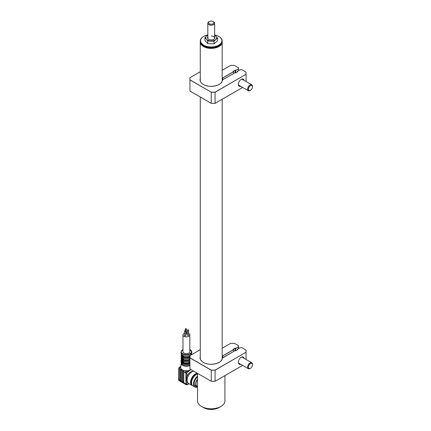 <?xml version="1.0" encoding="UTF-8"?>
<svg xmlns="http://www.w3.org/2000/svg" width="431" height="431" viewBox="0 0 431 431"><rect width="100%" height="100%" fill="white"/><g stroke="black" fill="none" stroke-linecap="round" stroke-linejoin="round"><path stroke-width="0.65" d="M202.031 45.11A10.748 6.206 0 0 0 203.626 46.284A10.748 6.206 0 0 0 220.424 45.11M222.175 41.872A10.953 6.325 180 0 1 222.18 42.066A10.953 6.325 180 0 1 215.419 47.906A10.953 6.325 180 0 1 203.48 46.537A10.953 6.325 180 0 1 200.275 42.066A10.953 6.325 180 0 1 200.28 41.872M200.275 41.004L200.275 41.672A10.953 6.325 0 0 0 200.323 42.27A10.953 6.325 0 0 0 203.48 46.144A10.953 6.325 0 0 0 218.975 46.144A10.953 6.325 0 0 0 222.18 41.672L222.18 41.004A10.953 6.325 180 0 1 211.745 47.318A10.953 6.325 180 0 1 200.323 41.602A10.953 6.325 180 0 1 200.275 41.004A10.953 6.325 180 0 1 203.48 36.533A10.953 6.325 180 0 1 203.577 36.473M218.873 36.473A10.953 6.325 180 0 1 218.975 36.533A10.953 6.325 180 0 1 222.132 40.406A10.953 6.325 180 0 1 222.18 41.004M207.807 34.938A10.678 6.169 0 0 0 203.674 36.419A10.678 6.169 0 0 0 200.593 41.36A10.678 6.169 0 0 0 212.235 46.92A10.678 6.169 0 0 0 221.863 40.196A10.678 6.169 0 0 0 218.781 36.419A10.678 6.169 0 0 0 214.783 34.965M218.873 46.203A10.678 6.169 180 0 1 218.781 46.257A10.678 6.169 180 0 1 203.674 46.257A10.678 6.169 180 0 1 203.577 46.203M189.926 365.44A5.161 2.979 180 0 1 184.177 365.962A5.161 2.979 180 0 1 181.246 363.064L180.724 367.314A5.684 3.281 0 0 0 180.713 367.562A5.684 3.281 0 0 0 182.372 369.863A5.684 3.281 0 0 0 186.364 370.827A5.684 3.281 0 0 0 188.013 370.687A5.684 3.281 0 0 0 190.41 369.863L188.498 371.527A0.684 0.393 -120 0 0 188.013 370.687L187.07 371.236A1.643 0.948 -60 0 0 185.906 373.246L182.906 370.73L182.906 381.241L183.778 382.082L183.487 382.249L183.778 382.082L183.778 371.608M181.462 362.972L181.462 363.074A4.93 2.845 0 0 0 184.506 365.703A4.93 2.845 0 0 0 189.877 365.084A4.93 2.845 0 0 0 189.926 365.057M182.394 358.037L181.187 356.028A5.204 3.006 0 0 0 182.329 357.908L182.415 362.67A5.339 3.082 0 0 0 182.825 362.907L182.825 355.419A5.339 3.082 0 0 0 189.958 355.419L189.958 355.623M184.635 333.206A3.421 1.977 0 0 0 183.972 333.502A3.421 1.977 0 0 0 182.97 334.898A3.421 1.977 0 0 0 185.082 336.724A3.421 1.977 0 0 0 188.816 336.299A3.421 1.977 0 0 0 189.818 334.898A3.421 1.977 0 0 0 188.595 333.384M182.97 334.898L182.97 351.669A3.421 1.977 0 0 0 185.082 353.495A3.421 1.977 0 0 0 188.816 353.07A3.421 1.977 0 0 0 189.818 351.669L189.818 334.898M185.815 329.165A0.55 0.318 0 0 0 185.739 329.763A0.55 0.318 0 0 0 186.084 329.165M185.729 334.235A0.55 0.318 0 0 0 186.499 333.944L186.499 329.473M185.044 330.819A0.55 0.318 0 0 0 184.974 331.417A0.55 0.318 0 0 0 185.319 330.819M184.635 331.127L184.635 335.598A0.55 0.318 0 0 0 185.729 335.598L185.729 331.127M187.911 330.378A0.55 0.318 0 0 0 187.835 330.976A0.55 0.318 0 0 0 188.185 330.378M187.496 330.685L187.496 335.156A0.55 0.318 0 0 0 188.595 335.156L188.595 330.685M187.124 380.837A5.479 3.162 -60 0 1 186.876 380.444A5.479 3.162 -60 0 1 186.537 378.811A5.479 3.162 -60 0 1 186.876 376.786A5.479 3.162 -60 0 1 192.463 371.597M192.538 385.626A6.848 3.954 -60 0 1 192.021 385.411L188.514 383.385A6.848 3.954 -60 0 1 187.097 380.25A6.848 3.954 -60 0 1 193.821 371.22M192.021 385.411A6.848 3.954 -60 0 1 190.604 382.275A6.848 3.954 -60 0 1 197.328 373.241M195.087 385.6A6.163 3.556 -60 0 1 194.747 385.648M191.773 384.307A6.163 3.556 -60 0 1 191.089 381.995A6.163 3.556 -60 0 1 197.533 373.86M197.533 387.14A6.848 3.954 -60 0 1 194.925 387.086A6.848 3.954 -60 0 1 193.508 383.951A6.848 3.954 -60 0 1 197.533 376.118M195.728 385.966A6.848 3.954 -60 0 1 195.232 386.144M194.925 387.086L192.991 385.966A6.848 3.954 -60 0 1 191.574 382.836A6.848 3.954 -60 0 1 197.533 373.952M179.447 368.483L178.693 368.117L178.649 379.452L179.517 379.619L179.517 369.556A1.643 0.948 -60 0 1 179.587 369.071L179.447 368.483M180.783 369.437L180.487 369.927L180.487 380.18L181.359 381.015L181.65 380.848L181.65 370.342L180.837 369.464L180.508 369.658M180.778 369.502L180.778 380.013L180.487 380.18M180.778 380.013L181.65 380.848L181.359 381.015M181.068 380.514L180.778 380.681M183.197 381.742L182.906 381.909L183.487 382.249M182.615 370.897L182.906 370.73L182.615 370.897L182.615 381.408L182.906 381.909M182.906 381.241L182.615 381.408M188.498 371.527L187.555 372.072A0.684 0.393 -120 0 0 187.07 371.236L186.364 370.827A1.643 0.948 120 0 0 185.201 372.837M183.159 370.875L182.372 369.863L181.51 369.976M196.692 386.526A5.889 3.4 -60 0 1 194.187 383.563A5.889 3.4 -60 0 1 197.533 376.915M191.229 369.723L190.41 369.863A5.684 3.281 0 0 0 190.906 369.539M186.876 376.786A0.684 0.393 180 0 1 185.906 376.786L185.906 373.246A0.684 0.393 180 0 0 186.876 373.246L186.876 376.786M186.876 383.978A0.684 0.393 180 0 1 185.906 383.978A1.643 0.948 -60 0 0 186.251 384.732L187.415 384.684A0.684 0.393 60 0 0 187.555 384.371A0.959 0.555 120 0 1 186.876 383.978L186.876 380.444A0.684 0.393 180 0 1 185.906 380.444L185.906 376.786M178.649 378.779L178.649 379.452L178.649 378.779L179.517 379.619L179.226 379.786M178.935 379.285L178.649 379.786A1.643 0.948 120 0 0 178.989 380.541A1.643 0.948 120 0 0 179.08 380.584M180.487 369.927L179.517 369.556M178.984 367.713L180.002 367.153L180.713 367.562A1.643 0.948 120 0 0 179.549 369.577M190.367 355.386L190.367 355.182A5.339 3.082 0 0 0 191.73 353.124L190.437 355.349M189.926 362.924L189.581 362.902L189.581 361.41L189.926 361.426M189.468 359.928L189.128 359.734A4.45 2.57 0 0 1 183.654 359.734L183.315 359.928A4.93 2.845 0 0 0 189.468 359.928L189.662 360.268A5.204 3.006 180 0 1 183.121 360.268L183.121 361.275A5.204 3.006 0 0 0 189.662 361.275L189.468 361.383A4.93 2.845 180 0 1 183.315 361.383L183.202 362.902L183.654 362.638A4.45 2.57 0 0 0 189.128 362.638L189.581 362.902M189.128 362.638L189.128 361.598M183.654 362.638L183.654 361.598M189.662 358.398A5.339 3.082 180 0 1 189.904 358.511A5.064 2.925 0 0 0 189.662 358.382L189.468 358.479A4.93 2.845 180 0 1 183.315 358.479L183.202 360.036L182.846 360.235M183.121 361.275L182.846 361.243M189.128 359.734L189.128 358.689M183.654 359.734L183.654 358.689M189.468 357.024L189.128 356.825A4.45 2.57 0 0 1 183.654 356.825L183.315 357.024A4.93 2.845 0 0 0 189.468 357.024L189.662 357.358A5.204 3.006 180 0 1 183.121 357.358L183.202 358.5L182.825 358.506M183.315 359.928L182.825 360.041M183.202 355.699L183.202 357.132L182.846 357.331M183.202 358.5L182.846 358.333M189.128 356.825L189.128 355.877M183.654 356.825L183.654 355.877M182.825 357.137L183.315 357.024M183.202 355.634L182.825 355.419L183.202 355.634M189.581 355.634L189.958 355.419L189.581 355.634M189.581 355.699L189.581 357.132L189.926 357.148M183.121 358.398A5.339 3.082 180 0 0 182.884 358.511A5.064 2.925 0 0 1 183.121 358.382A5.204 3.006 0 0 0 189.662 358.366L189.926 358.339M189.926 360.057L189.581 360.036L189.926 357.337M189.586 358.5L189.926 358.522M189.926 360.241L189.926 361.248M183.202 362.902L182.825 362.907M183.202 361.41L182.825 361.415M182.415 359.81L182.415 361.178M181.941 360.564L181.941 360.612A4.45 2.57 0 0 0 182.345 361.684M181.947 354.907A4.45 2.57 0 0 0 182.345 355.871M182.345 356.793L182.345 355.225L181.052 353.124A5.339 3.082 0 0 0 182.415 355.182L182.415 356.9M181.941 357.66L181.941 357.708A4.45 2.57 0 0 0 182.345 358.781M181.365 354.212L181.187 355.025A5.204 3.006 180 0 0 182.345 356.911L182.399 357.073M182.345 357.919L182.415 358.269M181.429 356.981L181.187 357.929A5.204 3.006 180 0 0 182.345 359.82L182.399 359.977M187.496 333.028A3.421 1.977 0 0 0 186.499 332.926M180.799 366.695L178.973 367.751M179.08 367.762A1.643 0.948 120 0 0 178.865 368.144L179.35 367.298L180.605 366.576M213.162 21.55L213.647 21.83A3.421 1.977 180 0 1 214.326 22.39A3.421 1.977 180 0 1 214.649 23.226A3.421 1.977 180 0 1 211.971 25.154A3.421 1.977 180 0 1 208.13 24.066A3.421 1.977 180 0 1 207.807 23.226A3.421 1.977 180 0 1 208.809 21.83L209.294 21.55A2.737 1.579 0 0 0 208.749 23.339A2.737 1.579 0 0 0 212.391 24.098A2.737 1.579 0 0 0 213.706 21.997A2.737 1.579 0 0 0 213.162 21.55A2.737 1.579 0 0 0 209.294 21.55M214.649 36.953A3.696 2.133 180 0 1 213.841 39.269A3.696 2.133 180 0 1 211.007 39.889A3.696 2.133 180 0 1 208.615 39.269A3.696 2.133 180 0 1 207.807 36.953M208.13 37.147A3.421 1.977 0 0 0 208.712 39.329M207.807 35.1L204.914 37.729L206.33 39.178A5.479 3.162 0 0 0 210.899 40.918A5.479 3.162 0 0 0 215.796 39.501L217.542 38.165L214.713 34.9M207.807 35.294A5.479 3.162 0 0 0 206.654 36.021A5.479 3.162 0 0 0 206.33 39.178L207.742 40.993L214.056 41.214L215.796 39.501A5.479 3.162 0 0 0 216.125 36.344A5.479 3.162 180 0 0 214.649 35.294M213.744 39.329A3.421 1.977 0 0 0 214.401 37.249A3.421 1.977 0 0 0 211.432 36.01M207.742 40.993L207.742 43.644L204.914 40.374L204.914 37.729M217.542 38.165L217.542 40.81L214.056 43.86L207.742 43.644M214.056 41.214L214.056 43.86M197.533 373.365L197.533 400.889A13.695 7.903 0 0 0 201.546 406.481L201.546 406.481A13.695 7.903 0 0 0 220.909 406.481A13.695 7.903 0 0 0 224.923 400.889L224.923 375.622M203.48 407.597L201.546 406.481L203.48 407.597A10.953 6.325 180 0 0 218.975 407.597L220.909 406.481M197.533 379.522A5.064 2.925 120 0 0 195.927 383.897A5.064 2.925 120 0 0 196.978 386.214L197.533 386.537M197.533 379.124A5.479 3.162 120 0 0 195.642 384.064A5.479 3.162 120 0 0 196.773 386.569A5.479 3.162 120 0 0 197.533 386.817M240.665 364.26A4.105 2.37 -60 0 1 238.338 362.32A4.105 2.37 -60 0 1 241.241 357.288L241.241 357.288A4.105 2.37 -60 0 1 244.091 358.333M238.343 362.142A3.696 2.133 120 0 0 239.938 363.839M233.688 351.394L233.688 349.627L222.811 355.909A0.684 0.393 180 0 1 222.18 356.017M200.275 349.692L189.996 355.629L189.996 357.832L211.255 370.105L215.074 370.105L246.015 352.24L246.015 350.037L241.99 347.715L240.11 347.715L237.174 349.406L237.659 349.686L235.725 350.802L235.24 350.522L222.509 357.87A0.684 0.393 180 0 0 222.31 358.129L222.38 358.08A11.158 6.443 180 0 1 215.306 363.845A11.158 6.443 180 0 1 203.335 362.401A11.158 6.443 180 0 1 200.275 356.615M237.271 349.347L237.174 349.94M246.015 352.24L215.101 370.202L215.074 381.284L211.255 381.284L189.926 368.968L211.228 381.268L211.228 370.202L189.926 357.902L189.926 355.667L189.926 368.968M246.015 350.037L246.085 359.486M215.074 370.105L211.228 370.202M230.59 343.367L222.18 348.226M238.532 348.598L238.532 345.716L234.437 343.351L230.623 343.351L222.18 348.2M238.532 345.716L238.532 346.836L238.462 345.678M235.628 350.748L235.628 348.399L238.462 346.761M233.688 349.627L233.112 349.293L235.143 348.119L235.628 348.399M222.811 357.676L222.762 355.828L233.591 349.573M211.255 381.284L215.074 381.284L242.61 365.386L215.101 381.268M235.143 350.554L235.143 348.232L233.203 349.347M238.532 346.836L235.628 348.512L235.143 348.232M243.359 357.913A3.696 2.133 120 0 0 241.091 357.38M246.085 350.074L246.085 352.31M237.637 349.676L237.174 349.406M222.18 355.92A0.614 0.356 0 0 0 222.762 355.828M240.665 86.324A4.105 2.37 -60 0 1 238.338 84.384A4.105 2.37 -60 0 1 241.241 79.352L241.241 79.352A4.105 2.37 -60 0 1 244.091 80.398M238.343 84.207A3.696 2.133 120 0 0 239.938 85.904M233.688 73.459L233.688 71.691L222.811 77.973A0.684 0.393 180 0 1 222.18 78.081M219.093 84.481A11.093 6.406 0 0 0 222.31 80.198L222.38 80.144A11.158 6.443 180 0 1 215.306 85.909A11.158 6.443 180 0 1 203.335 84.465A11.158 6.443 180 0 1 200.275 78.679M211.255 92.169L189.926 79.967L189.926 77.731L189.996 79.891L211.255 92.169L215.074 92.169L246.015 74.304L246.015 72.101L241.99 69.774L240.11 69.774L237.271 71.411L237.756 71.691L235.725 72.866L235.24 72.586L222.558 79.907A0.614 0.356 0 0 0 222.38 80.144M215.074 92.169L215.074 103.348L211.228 103.332L211.228 92.266L215.101 92.266L246.015 74.304M230.59 65.431L222.18 70.285M238.532 70.684L238.462 67.742L234.437 65.415L230.623 65.415L222.18 70.264M235.628 72.812L235.628 70.463L238.462 68.825M235.143 72.618L235.143 70.183L235.628 70.463M238.462 67.742L238.532 68.895L235.628 70.576L235.143 70.296L233.112 71.357L235.143 70.183M233.688 71.691L233.112 71.357M222.811 79.74L222.762 77.892L233.591 71.638M211.228 103.332L189.926 91.033L211.228 103.332L215.074 103.348L242.61 87.45L215.101 103.332M189.996 91.076L189.926 77.731M238.532 67.78L238.532 68.895M243.359 79.977A3.696 2.133 120 0 0 241.091 79.444M246.085 81.545L246.085 74.374M237.174 72.025L237.271 71.411M237.659 71.751L237.174 71.471M222.18 77.984A0.614 0.356 0 0 0 222.762 77.892M252.474 86.841A2.877 1.659 120 0 0 250.395 85.694A2.877 1.659 120 0 0 248.407 89.217A2.877 1.659 120 0 0 250.438 90.365A2.877 1.659 120 0 0 250.486 90.338A2.877 1.659 120 0 0 252.474 86.841L252.474 86.394A3.421 1.977 120 0 0 251.763 84.826A3.421 1.977 120 0 0 250.002 85.026A3.421 1.977 120 0 0 247.809 88.048A3.421 1.977 120 0 0 248.342 90.758A3.421 1.977 120 0 0 250.055 90.585A3.421 1.977 120 0 0 250.104 90.553M252.474 364.777L252.474 364.33A3.421 1.977 120 0 0 251.763 362.762A3.421 1.977 120 0 0 249.333 363.473A3.421 1.977 120 0 0 248.342 368.694A3.421 1.977 120 0 0 250.055 368.521L250.438 368.3A2.877 1.659 120 0 0 251.047 367.842A2.877 1.659 120 0 0 252.474 364.777A2.877 1.659 120 0 0 249.835 364.06A2.877 1.659 120 0 0 248.428 367.465A2.877 1.659 120 0 0 250.438 368.3M181.246 363.064A5.161 2.979 180 0 1 181.316 362.735L181.246 363.064M189.926 364.05A5.064 2.925 180 0 1 182.717 363.969M190.114 364.039C185.411 365.623 182.394 364.852 181.052 361.733A5.339 3.082 0 0 0 184.199 364.54A5.339 3.082 0 0 0 189.926 364.044M189.926 363.15A5.339 3.082 180 0 1 184.199 363.645A5.339 3.082 180 0 1 181.052 360.839L181.052 361.733M183.218 362.891A5.064 2.925 0 0 0 189.565 362.891M181.462 359.944A5.064 2.925 0 0 0 182.345 362.374M190.071 349.66A5.339 3.082 180 0 1 191.73 351.895A5.339 3.082 180 0 1 190.168 354.072A5.339 3.082 180 0 1 184.349 354.74A5.339 3.082 180 0 1 181.052 351.895L181.052 353.124M182.97 349.514A5.064 2.925 0 0 0 182.809 349.6A5.064 2.925 0 0 0 182.809 353.738A5.064 2.925 0 0 0 189.974 353.738A5.064 2.925 0 0 0 189.818 349.514M187.555 384.371L188.891 383.601M187.555 372.072A0.959 0.555 120 0 0 186.876 373.246M178.649 379.452L178.649 379.786L185.906 383.978L185.906 380.444M180.497 380.282L180.788 380.115M191.321 354.837A4.93 2.845 0 0 0 191.278 354.427M191.412 354.228A5.204 3.006 180 0 1 191.563 354.697M189.565 355.629A5.064 2.925 180 0 1 183.218 355.629M181.505 354.427A4.93 2.845 0 0 0 182.345 356.426M181.187 356.028L181.187 355.025A5.204 3.006 180 0 1 181.376 354.228M181.548 357.18A4.93 2.845 0 0 0 182.345 359.335M182.329 356.965L182.345 359.702M182.394 360.946L181.187 358.937L181.187 357.929A5.204 3.006 180 0 1 181.446 357.003M181.187 358.937A5.204 3.006 0 0 0 182.329 360.812M200.275 356.9A11.093 6.406 0 0 0 200.135 357.902A11.093 6.406 0 0 0 203.335 362.401M219.093 362.417A11.093 6.406 0 0 0 222.31 358.139C222.536 363.419 209.628 366.436 203.373 362.401C201.245 361.124 200.167 359.626 200.135 357.902M200.275 78.965A11.093 6.406 0 0 0 200.135 79.967A11.093 6.406 0 0 0 203.335 84.465M200.275 71.756L189.996 77.688M222.18 358.899L222.18 99.265M222.18 80.963L222.18 42.066M200.275 358.899L200.275 97.029M200.275 80.963L200.275 42.066M181.365 359.75L181.052 360.839M182.97 349.428L181.052 351.895M185.4 329.473L185.4 330.836M185.815 328.357L185.815 329.473M187.911 329.564L187.911 330.685M187.415 384.684L189.09 383.714M186.251 384.732L178.989 380.541L178.526 379.188M191.569 354.697L191.418 354.212M189.742 355.623C187.512 356.55 185.276 356.55 183.04 355.623M189.602 358.495C187.463 359.362 185.325 359.362 183.186 358.495M189.602 361.399C187.463 362.272 185.325 362.272 183.186 361.399M182.345 362.568L182.345 361.07M182.329 359.874L182.329 360.876M188.185 329.564L188.185 330.685M186.084 328.357L186.084 329.473M189.818 349.428L191.73 351.895L191.73 353.124M185.044 330.006L185.044 331.127M185.319 330.006L185.319 331.127M214.649 23.226L214.649 37.987M207.807 23.226L207.807 37.987M194.532 385.276L196.773 386.569M235.725 350.78L237.686 349.643M237.206 349.369L240.089 347.698M234.453 343.34L230.601 343.34M211.238 381.295L215.091 381.295L242.631 365.396M235.24 350.5L222.31 358.134M200.275 349.67L189.947 355.634M200.135 79.967C200.167 81.691 201.245 83.188 203.373 84.46C209.628 88.5 222.536 85.483 222.31 80.198M242.006 69.763L240.094 69.763M234.453 65.404L230.601 65.404M211.233 103.359L189.947 91.07M242.631 87.461L215.091 103.359M222.525 79.902L235.24 72.564M200.275 71.735L189.947 77.693M238.542 85.101L248.342 90.758M250.438 90.365L250.055 90.585M241.963 79.169L251.763 84.826M238.542 363.037L248.342 368.694M241.963 357.105L251.763 362.762"/></g></svg>

